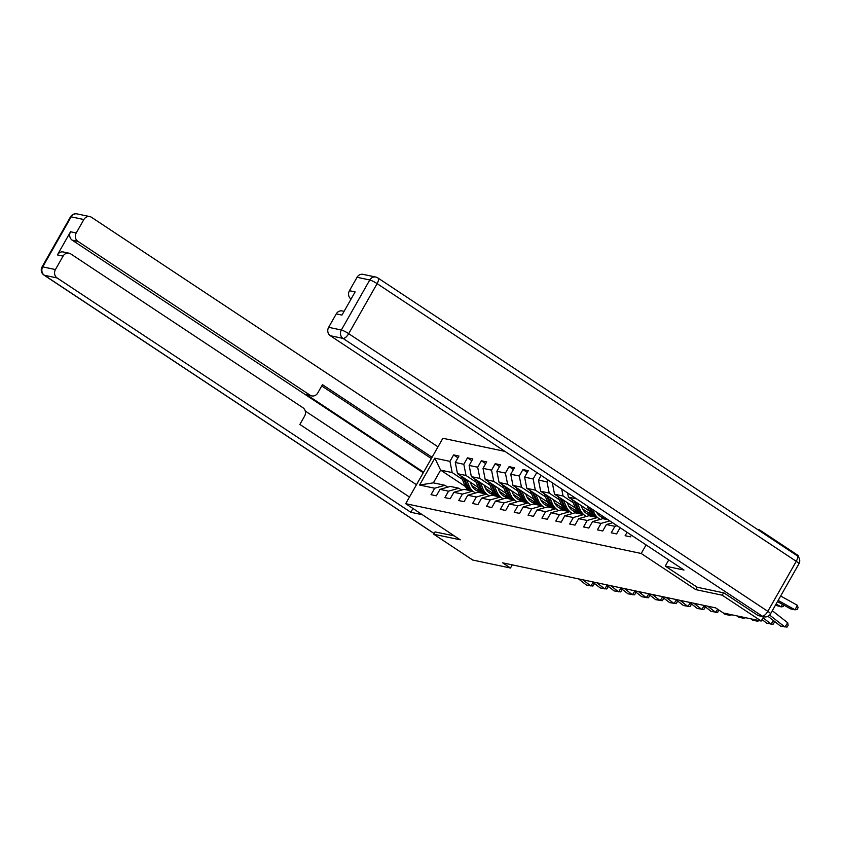 <?xml version="1.0" encoding="UTF-8"?>
<svg xmlns="http://www.w3.org/2000/svg" width="841" height="841" viewBox="0 0 841 841"><rect width="100%" height="100%" fill="white"/><g stroke="black" fill="none" stroke-linecap="round" stroke-linejoin="round"><path stroke-width="1.26" d="M504.915 451.396L442.86 438.277L405.698 503.685L641.21 553.483L646.077 544.915M759.024 530.45L759.391 529.798L757.394 529.378M759.391 529.798L798.34 555.607L797.92 556.364M465.399 486.54L440.61 470.119L433.378 482.85L444.931 485.289L434.681 488.232L431.023 494.687L436.353 495.812L440.022 489.367L448.547 491.165L444.889 497.62L450.219 498.745L453.888 492.29L462.413 494.098L458.744 500.553L464.085 501.678L467.743 495.223L476.279 497.031L472.61 503.486L477.951 504.611L481.609 498.156L490.145 499.964L486.476 506.408L491.806 507.543L495.475 501.089L504.011 502.886L500.342 509.341L505.672 510.466L509.341 504.022L517.867 505.819L514.208 512.274L519.538 513.399L523.207 506.944L531.733 508.752L528.074 515.207L533.404 516.332L537.073 509.877L545.599 511.685L541.93 518.14L547.27 519.265L550.929 512.81L559.465 514.618L555.796 521.063L561.136 522.198L564.795 515.743L573.331 517.541L569.662 523.996L574.992 525.12L578.661 518.676L587.197 520.474L583.528 526.929L588.858 528.053L592.527 521.599L601.052 523.407L597.394 529.862L602.724 530.986L606.393 524.532L614.918 526.34L611.26 532.795L616.59 533.919L620.111 527.717M434.681 488.232L419.575 485.036L434.839 458.166L449.956 461.362L453.614 454.907L457.956 457.788M536.789 472.516L533.141 478.95L524.605 477.141L528.274 470.697L522.934 469.562L519.275 476.017L510.739 474.219L514.408 467.764L509.078 466.639L505.409 473.084L496.873 471.286L500.542 464.831L495.212 463.706L491.543 470.161L483.007 468.353L486.676 461.898L481.346 460.773L477.677 467.228L469.152 465.42L472.81 458.965L467.48 457.84L463.812 464.295L455.286 462.487L458.944 456.043L453.614 454.907M548.08 479.99L546.997 481.882L538.471 480.074L541.131 475.396M627.06 532.321L625.115 535.717L630.456 536.852L631.391 535.191M697.115 587.197L695.749 589.615L722.23 595.207L761.189 621.015L723.418 613.036L715.628 607.875L502.687 562.85L510.476 568.011L512.253 564.879M440.022 489.367L450.271 486.424L458.797 488.222L461.604 490.082M478.319 487.486L457.504 473.693L466.03 475.491L476.153 482.208M493.246 493.52L485.467 488.379M458.797 488.222L448.547 491.165M455.286 462.487L457.504 473.693M463.812 464.295L466.03 475.491M453.888 492.29L464.137 489.346L472.663 491.155L475.459 493.005M492.185 490.419L471.359 476.626L479.896 478.424L490.019 485.131M507.112 496.453L499.333 491.302M472.663 491.155L462.413 494.098M469.152 465.42L471.359 476.626M477.677 467.228L479.896 478.424M467.743 495.223L477.993 492.279L486.529 494.088L489.325 495.938M506.051 493.352L485.225 479.549L493.762 481.357L503.885 488.064M520.968 499.386L513.199 494.235M486.529 494.088L476.279 497.031M483.007 468.353L485.225 479.549M491.543 470.161L493.762 481.357M481.609 498.156L491.859 495.212L500.395 497.02L503.191 498.871M519.917 496.285L499.091 482.482L507.628 484.29L517.751 490.997M534.834 502.319L527.065 497.168M500.395 497.02L490.145 499.964M496.873 471.286L499.091 482.482M505.409 473.084L507.628 484.29M495.475 501.089L505.725 498.145L514.261 499.943L517.057 501.804M533.783 499.218L512.957 485.415L521.483 487.223L531.617 493.93M548.7 505.252L540.931 500.101M514.261 499.943L504.011 502.886M510.739 474.219L512.957 485.415M519.275 476.017L521.483 487.223M509.341 504.022L519.591 501.078L528.116 502.876L530.923 504.737M547.649 502.14L526.823 488.348L535.349 490.145L545.473 496.863M562.566 508.174L554.797 503.034M528.116 502.876L517.867 505.819M524.605 477.141L526.823 488.348M533.141 478.95L535.349 490.145M523.207 506.944L533.457 504.011L541.982 505.809L544.789 507.67A15.727 14.108 101.9 0 1 544.779 507.659M561.515 505.073L540.689 491.281L549.215 493.078L559.339 499.785M576.432 511.107L568.663 505.967M541.982 505.809L531.733 508.752M538.471 480.074L540.689 491.281M546.997 481.882L549.215 493.078M537.073 509.877L547.323 506.934L555.848 508.742L558.645 510.592M575.37 508.006L554.545 494.214L563.081 496.011L573.205 502.718M590.298 514.04L582.519 508.889M555.848 508.742L545.599 511.685M552.337 483.007L554.545 494.214M561.693 489.02L563.081 496.011M550.929 512.81L561.178 509.867L569.714 511.675L572.511 513.525M589.236 510.939L568.411 497.136L576.558 498.86M569.714 511.675L559.465 514.618M567.58 492.91L568.411 497.136M564.795 515.743L575.044 512.8L583.58 514.608L586.377 516.458M583.58 514.608L573.331 517.541M578.661 518.676L588.91 515.733L597.446 517.53L600.243 519.391M597.446 517.53L587.197 520.474M592.527 521.599L602.776 518.666L608.159 519.801M609.809 520.894L601.052 523.407M612.616 522.745L606.393 524.532M617.094 525.72L614.918 526.34M722.23 595.207L723.586 592.821M761.189 621.015L763.607 616.758M435.102 531.838L433.746 534.224L472.705 560.032L510.476 568.011M433.746 534.224L460.237 539.817L405.698 503.685M695.749 589.615L641.21 553.483M444.931 485.289L447.738 487.149M479.381 490.597L471.612 485.446M462.287 479.275L452.164 472.568L440.61 470.119L434.839 458.166M433.378 482.85L419.575 485.036M449.956 461.362L452.164 472.568M522.934 469.562L527.275 472.442M509.078 466.639L513.409 469.509M495.212 463.706L499.554 466.576M481.346 460.773L485.688 463.643M467.48 457.84L471.822 460.721M769.62 615.044L784.926 626.997L787.712 622.771L772.29 610.734M767.97 616.285L780.48 626.061L787.018 627.092L788.133 625.41L787.712 622.771M778.135 600.432L795.071 609.83L790.624 608.884L777.483 601.599M795.071 609.83L797.289 605.226L798.077 607.644L797.184 609.483L795.071 609.83M780.658 596.006L797.289 605.226M757.352 615.076L762.156 616.085A6.171 5.53 101.9 0 0 763.891 616.821L759.087 615.801A6.171 5.53 -78.1 0 1 757.352 615.076L723.859 592.884L697.189 587.239L665.252 566.077L668.742 559.938M665.252 566.077L684.006 570.04L330.303 335.717A6.171 5.53 -78.1 0 1 328.642 327.317L336.274 313.882A6.171 5.53 -78.1 0 1 342.224 310.939L344.095 311.338M351.044 299.091A6.171 5.53 -78.1 0 1 349.435 290.723L357.068 277.288A6.171 5.53 -78.1 0 1 363.018 274.345L375.727 277.036A6.171 5.53 101.9 0 0 369.777 279.969L357.068 277.288M336.274 313.882L341.961 315.081L355.123 291.922L349.435 290.723M412.963 508.5L410.807 512.285L57.104 277.961L44.405 275.27L434.166 533.499M422.361 514.734L410.807 512.285M423.601 472.169L306.145 394.345L310.056 395.175L77.898 241.367L72.21 240.158A6.171 5.53 -78.1 0 1 70.549 231.759L57.388 254.918A6.171 5.53 -78.1 0 1 63.338 251.985L69.025 253.183A6.171 5.53 101.9 0 0 63.075 256.127L55.443 269.562A6.171 5.53 101.9 0 0 57.104 277.961M310.056 395.175A6.171 5.53 101.9 0 0 311.801 395.911A6.171 5.53 101.9 0 0 317.751 392.968L322.471 384.663L432.064 457.273M437.993 446.844L91.553 217.325A6.171 5.53 101.9 0 0 89.819 216.589A6.171 5.53 101.9 0 0 83.869 219.533L76.237 232.968A6.171 5.53 101.9 0 0 77.898 241.367M69.025 253.183A6.171 5.53 101.9 0 1 70.77 253.919L302.928 407.727A6.171 5.53 101.9 0 1 304.589 416.127L299.869 424.442L409.472 497.052M435.06 531.922L454.308 535.896M423.275 472.747L72.21 240.158M305.251 411.028L416.474 484.721M431.338 458.555L321.735 385.945M311.801 395.911L307.89 395.081A6.171 5.53 -78.1 0 1 306.145 394.345M763.018 617.788L771.06 624.064L773.405 620.521M762.03 619.544L766.624 623.128L771.06 624.064L773.163 624.159L774.277 622.477L774.035 621.026M755.512 619.817L757.194 621.131L757.752 620.29M751.066 618.881L752.758 620.195L757.194 621.131L759.654 620.69M776.085 604.048L781.205 606.897L775.423 605.215M783.97 605.194L783.318 606.55L781.205 606.897L782.435 604.343M741.646 616.884L743.339 618.209L743.896 617.357M737.2 615.948L738.892 617.262L743.339 618.209L745.788 617.757M727.78 613.951L729.473 615.276L730.03 614.435M723.05 612.795L725.026 614.329L729.473 615.276L731.922 614.834M707.744 606.203L715.607 612.343L717.667 609.22M703.307 605.268L711.16 611.407L717.699 612.437L718.677 609.893M605.604 518.098A15.727 14.108 101.9 0 0 607.023 519.559M601.883 517.236A13.057 11.711 101.9 0 0 603.954 517.015M587.165 505.893L589.352 511.212A15.727 14.108 101.9 0 0 593.157 516.626M592.737 509.583L593.799 512.148A15.727 14.108 101.9 0 0 597.983 517.888M596.521 512.085A13.057 11.711 101.9 0 0 604.059 517.951A13.057 11.711 101.9 0 0 605.646 518.161M589.289 507.291L591.044 511.57A15.727 14.108 101.9 0 0 594.85 516.984M604.721 517.52A13.057 11.711 -78.1 0 1 602.703 517.562M595.912 517.215A15.727 14.108 -78.1 0 1 592.106 511.791L590.624 508.185M603.218 517.73A13.057 11.711 101.9 0 0 605.142 517.804M693.888 603.27L701.741 609.41L704.075 605.867M689.441 602.335L697.294 608.474L703.833 609.504L704.947 607.822L704.716 606.372M588.017 514.303A13.057 11.711 101.9 0 0 590.792 513.914M571.848 499.417L575.486 508.279A15.727 14.108 101.9 0 0 579.291 513.693M577.42 503.107L579.933 509.215A15.727 14.108 101.9 0 0 584.117 514.955M581.12 505.557L582.13 508.038A13.057 11.711 101.9 0 0 590.193 515.018A13.057 11.711 101.9 0 0 591.78 515.228M573.972 500.815L577.178 508.637A15.727 14.108 101.9 0 0 580.984 514.051M591.234 514.534A13.057 11.711 -78.1 0 1 588.837 514.629M582.046 514.282A15.727 14.108 -78.1 0 1 578.24 508.858L575.307 501.709M589.352 514.808A13.057 11.711 101.9 0 0 591.475 514.86M680.022 600.348L687.875 606.477L690.219 602.934M675.575 599.402L683.439 605.541L689.977 606.582L691.092 604.889L690.85 603.439M574.161 511.37A13.057 11.711 101.9 0 0 576.926 510.992M557.982 496.484L561.62 505.346A15.727 14.108 101.9 0 0 565.425 510.771M563.554 500.174L566.067 506.293A15.727 14.108 101.9 0 0 570.251 512.022M567.255 502.624L568.264 505.105A13.057 11.711 101.9 0 0 576.327 512.085A13.057 11.711 101.9 0 0 577.914 512.295M560.106 497.893L563.312 505.704A15.727 14.108 101.9 0 0 567.118 511.128M577.368 511.612A13.057 11.711 -78.1 0 1 574.971 511.696M568.18 511.349A15.727 14.108 -78.1 0 1 564.374 505.935L561.441 498.776M575.496 511.875A13.057 11.711 101.9 0 0 577.609 511.927M666.156 597.415L674.009 603.554L676.353 600.011M661.709 596.469L669.573 602.608L676.111 603.649L677.226 601.956L676.984 600.506M560.295 508.437A13.057 11.711 101.9 0 0 563.06 508.059M544.127 493.551L547.754 502.413A15.727 14.108 101.9 0 0 551.559 507.838M549.699 497.252L552.201 503.36A15.727 14.108 101.9 0 0 556.385 509.099M553.389 499.691L554.408 502.172A13.057 11.711 101.9 0 0 562.461 509.152A13.057 11.711 101.9 0 0 564.059 509.362M546.24 494.96L549.446 502.771A15.727 14.108 101.9 0 0 553.252 508.195M563.502 508.679A13.057 11.711 -78.1 0 1 561.105 508.773M554.324 508.416A15.727 14.108 -78.1 0 1 550.508 503.002L547.575 495.843M561.63 508.942A13.057 11.711 101.9 0 0 563.754 508.994M652.29 594.482L660.153 600.621L662.487 597.078M647.843 593.546L655.707 599.675L662.245 600.716L663.36 599.023L663.128 597.573M546.429 505.515A13.057 11.711 101.9 0 0 549.194 505.126M530.261 490.629L533.898 499.491A15.727 14.108 101.9 0 0 537.704 504.905M535.833 494.319L538.335 500.427A15.727 14.108 101.9 0 0 542.519 506.166M539.523 496.758L540.542 499.239A13.057 11.711 101.9 0 0 548.595 506.219A13.057 11.711 101.9 0 0 550.193 506.429M532.374 492.027L535.58 499.848A15.727 14.108 101.9 0 0 539.386 505.262M549.636 505.746A13.057 11.711 -78.1 0 1 547.239 505.84M540.458 505.483A15.727 14.108 -78.1 0 1 536.653 500.069L533.709 492.91M547.764 506.009A13.057 11.711 101.9 0 0 549.888 506.061M638.424 591.549L646.287 597.688L648.621 594.145M633.988 590.613L641.841 596.753L648.379 597.783L649.494 596.09L649.263 594.65M532.563 502.582A13.057 11.711 101.9 0 0 535.339 502.193M516.395 487.696L520.032 496.558A15.727 14.108 101.9 0 0 523.838 501.972M521.967 491.386L524.469 497.494A15.727 14.108 101.9 0 0 528.653 503.233M525.657 493.835L526.676 496.306A13.057 11.711 101.9 0 0 534.739 503.296A13.057 11.711 101.9 0 0 536.327 503.507M518.508 489.094L521.714 496.915A15.727 14.108 101.9 0 0 525.52 502.329M535.78 502.813A13.057 11.711 -78.1 0 1 533.373 502.907M526.592 502.561A15.727 14.108 -78.1 0 1 522.787 497.136L519.854 489.977M533.898 503.076A13.057 11.711 101.9 0 0 536.022 503.128M624.558 588.616L632.421 594.755L634.755 591.212M620.122 587.68L627.975 593.82L634.513 594.85L635.628 593.168L635.397 591.717M518.697 499.649A13.057 11.711 101.9 0 0 521.473 499.26M502.529 484.763L506.166 493.625A15.727 14.108 101.9 0 0 509.972 499.039M508.101 488.453L510.613 494.561A15.727 14.108 101.9 0 0 514.797 500.3M511.791 490.902L512.81 493.383A13.057 11.711 101.9 0 0 520.873 500.363A13.057 11.711 101.9 0 0 522.461 500.574M504.642 486.161L507.859 493.982A15.727 14.108 101.9 0 0 511.664 499.396M521.914 499.88A13.057 11.711 -78.1 0 1 519.517 499.975M512.726 499.628A15.727 14.108 -78.1 0 1 508.921 494.203L505.988 487.055M520.032 500.143A13.057 11.711 101.9 0 0 522.156 500.206M610.703 585.683L618.555 591.822L620.889 588.279M606.256 584.747L614.109 590.887L620.647 591.917L621.762 590.235L621.531 588.784M504.831 496.716A13.057 11.711 101.9 0 0 507.607 496.327M488.663 481.83L492.3 490.692A15.727 14.108 101.9 0 0 496.106 496.106M494.235 485.52L496.747 491.638A15.727 14.108 101.9 0 0 500.931 497.367M497.935 487.969L498.944 490.45A13.057 11.711 101.9 0 0 507.007 497.43A13.057 11.711 101.9 0 0 508.595 497.641M490.787 483.239L493.993 491.049A15.727 14.108 101.9 0 0 497.798 496.463M508.048 496.957A13.057 11.711 -78.1 0 1 505.651 497.042M498.86 496.695A15.727 14.108 -78.1 0 1 495.055 491.281L492.122 484.122M506.166 497.22A13.057 11.711 101.9 0 0 508.29 497.273M596.837 582.76L604.69 588.889L607.023 585.357M592.39 581.814L600.253 587.954L606.792 588.994L607.906 587.302L607.665 585.851M490.976 493.783A13.057 11.711 101.9 0 0 493.741 493.404M474.797 478.897L478.434 487.759A15.727 14.108 101.9 0 0 482.24 493.183M480.369 482.597L482.881 488.705A15.727 14.108 101.9 0 0 487.065 494.445M484.069 485.036L485.078 487.517A13.057 11.711 101.9 0 0 493.141 494.497A13.057 11.711 101.9 0 0 494.729 494.708M476.921 480.306L480.127 488.116A15.727 14.108 101.9 0 0 483.932 493.541M494.182 494.024A13.057 11.711 -78.1 0 1 491.785 494.119M484.994 493.762A15.727 14.108 -78.1 0 1 481.189 488.348L478.256 481.189M492.3 494.287A13.057 11.711 101.9 0 0 494.424 494.34M582.971 579.827L590.824 585.967L593.168 582.424M578.524 578.881L586.387 585.021L592.926 586.061L594.04 584.369L593.799 582.918M477.11 490.86A13.057 11.711 101.9 0 0 479.875 490.471M460.942 475.964L464.568 484.837A15.727 14.108 101.9 0 0 468.374 490.25M466.513 479.664L469.015 485.772A15.727 14.108 101.9 0 0 473.199 491.512M470.203 482.103L471.223 484.584A13.057 11.711 101.9 0 0 479.275 491.565A13.057 11.711 101.9 0 0 480.873 491.775M463.055 477.373L466.261 485.194A15.727 14.108 101.9 0 0 470.066 490.608M480.316 491.091A13.057 11.711 -78.1 0 1 477.919 491.186M471.139 490.829A15.727 14.108 -78.1 0 1 467.323 485.415L464.39 478.256M478.445 491.354A13.057 11.711 101.9 0 0 480.568 491.407M763.891 616.821A6.171 6.171 0 0 0 770.524 613.835A6.171 0.915 29.6 0 0 767.833 611.344A6.171 2.565 123.5 0 1 762.156 616.085L343.012 338.408A6.171 2.565 123.5 0 0 348.689 333.667L767.833 611.344L796.259 561.315L377.115 283.638L348.689 333.667A6.171 0.915 -150.4 0 0 341.351 329.998L369.777 279.969A6.171 0.915 29.6 0 1 377.115 283.638A6.171 2.565 123.5 0 0 377.851 277.929A6.171 6.171 0 0 0 375.727 277.036A6.171 5.53 101.9 0 1 377.462 277.761A6.171 2.565 123.5 0 1 377.851 277.929L796.995 555.617A6.171 2.565 123.5 0 1 796.259 561.315A6.171 0.915 -150.4 0 1 798.95 563.796A6.171 6.171 0 0 0 796.995 555.617M328.642 327.317L341.351 329.998A6.171 5.53 101.9 0 0 343.012 338.408L330.303 335.717M63.075 256.127L57.388 254.918M70.549 231.759L76.237 232.968M83.869 219.533L71.159 216.841L42.733 266.87L55.443 269.562M71.159 216.841A6.171 5.53 -78.1 0 1 77.109 213.908A6.171 6.171 0 0 0 70.476 216.894A6.171 0.915 29.6 0 1 71.159 216.841M42.733 266.87A6.171 0.915 -150.4 0 0 42.05 266.923A6.171 6.171 0 0 0 44.005 275.112A6.171 2.565 123.5 0 0 44.405 275.27A6.171 5.53 -78.1 0 1 42.733 266.87M591.044 511.57L589.352 511.212M593.799 512.148L592.106 511.791M577.178 508.637L575.486 508.279M579.933 509.215L578.24 508.858M563.312 505.704L561.62 505.346M566.067 506.293L564.374 505.935M549.446 502.771L547.754 502.413M552.201 503.36L550.508 503.002M535.58 499.848L533.898 499.491M538.335 500.427L536.653 500.069M521.714 496.915L520.032 496.558M524.469 497.494L522.787 497.136M507.859 493.982L506.166 493.625M510.613 494.561L508.921 494.203M493.993 491.049L492.3 490.692M496.747 491.638L495.055 491.281M480.127 488.116L478.434 487.759M482.881 488.705L481.189 488.348M466.261 485.194L464.568 484.837M469.015 485.772L467.323 485.415M770.524 613.835L798.95 563.796M89.819 216.589L77.109 213.908M70.476 216.894L42.05 266.923M434.124 533.562L44.005 275.112"/></g></svg>
